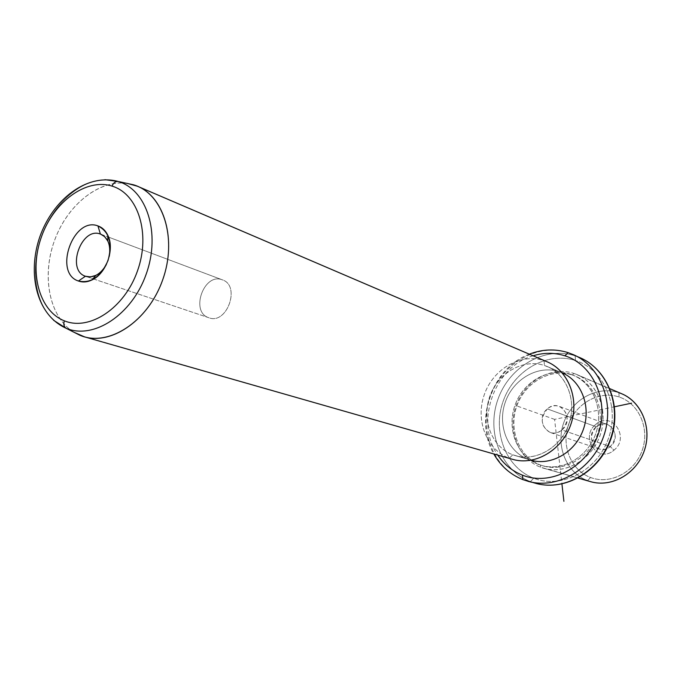 <?xml version="1.0" encoding="UTF-8"?>
<svg xmlns="http://www.w3.org/2000/svg" width="681" height="681" viewBox="0 0 681 681"><rect width="100%" height="100%" fill="white"/><g stroke="black" fill="none" stroke-linecap="round" stroke-linejoin="round"><path stroke-width="0.51" stroke-dasharray="3.4 2.55" d="M596.258 426.817L547.328 408.898C551.108 405.833 555.143 405.008 559.424 406.412C568.686 412.533 569.52 420.373 561.936 429.941L610.295 446.625C617.454 437.713 616.611 430.358 607.767 424.569C603.672 423.216 599.833 423.965 596.258 426.817L595.739 424.45C611.24 410.2 630.674 437.117 613.981 450.167C598.156 464.229 579.352 437.236 595.739 424.45C579.352 437.236 598.156 464.229 613.981 450.167L610.295 446.625C598.139 457.479 583.608 436.691 596.258 426.817C608.218 415.853 623.132 436.598 610.295 446.625L613.981 450.167C630.674 437.117 611.24 410.2 595.739 424.45L596.258 426.817C589.065 435.925 590.044 443.305 599.203 448.966C603.145 450.132 606.848 449.349 610.295 446.625L561.936 429.941C575.488 419.147 559.961 397.117 547.328 408.898C533.989 419.522 549.09 441.611 561.936 429.941C558.292 432.878 554.402 433.729 550.265 432.512C540.697 426.536 539.718 418.67 547.328 408.898L596.258 426.817M590.512 477.466C609.98 485.008 634.505 472.478 642.157 450.49C650.1 428.604 638.974 403.416 619.114 397.006C599.357 390.264 575.99 403.212 568.618 424.399C560.965 445.485 570.933 470.256 590.512 477.466L587.618 480.667L590.35 481.586L587.618 480.667L590.512 477.466C570.933 470.256 560.965 445.485 568.618 424.399C575.99 403.212 599.357 390.264 619.114 397.006C638.974 403.416 650.1 428.604 642.157 450.49C634.505 472.478 609.98 485.008 590.512 477.466M618.884 392.69L573.947 373.443C551.355 365.825 524.625 381.088 516.062 405.706C507.183 430.205 518.292 458.892 540.629 467.217L578.22 477.977L544.025 468.332C565.783 474.623 591.695 459.684 600.106 435.295C608.78 410.992 597.867 383.19 576.935 374.567L618.884 392.69L619.114 397.006L618.884 392.69C597.28 385.361 571.802 399.543 563.757 422.671C555.407 445.689 566.234 472.742 587.618 480.667C566.234 472.742 555.407 445.689 563.757 422.671C571.802 399.543 597.28 385.361 618.884 392.69L621.744 393.771M540.629 467.217L540.408 465.004C561.697 473.321 588.793 459.19 597.365 434.555C606.26 410.03 594.155 381.981 572.38 375.027L573.947 373.443C596.658 380.679 609.316 409.919 600.038 435.5C591.091 461.199 562.812 475.908 540.629 467.217C518.292 458.892 507.183 430.205 516.062 405.706C524.625 381.088 551.355 365.825 573.947 373.443L572.38 375.027C550.725 367.697 525.051 382.339 516.828 405.978C508.298 429.507 518.982 457.036 540.408 465.004L540.629 467.217M540.408 465.004L541.718 465.498C562.642 471.61 587.609 457.232 595.713 433.737C604.064 410.337 593.543 383.556 573.368 375.308L575.113 376.057C595.262 384.288 605.767 411.009 597.433 434.35C589.346 457.785 564.43 472.129 543.54 466.025L540.408 465.004C518.982 457.036 508.298 429.507 516.828 405.978C525.051 382.339 550.725 367.697 572.38 375.027L570.627 374.278C548.937 366.94 523.221 381.624 514.981 405.314C506.426 428.902 517.126 456.491 538.577 464.468L540.408 465.004M575.505 360.555C547.141 351.183 513.874 370.421 503.191 401.135C492.108 431.711 505.787 467.592 533.708 478.19C561.442 489.264 597.135 470.903 608.422 438.479C620.136 406.199 604.021 369.442 575.505 360.555L575.147 355.84C544.826 345.888 509.362 366.497 497.956 399.279C486.132 431.907 500.654 470.239 530.456 481.629L533.708 478.19C505.787 467.592 492.108 431.711 503.191 401.135C513.874 370.421 547.141 351.183 575.505 360.555C604.021 369.442 620.136 406.199 608.422 438.479C597.135 470.903 561.442 489.264 533.708 478.19L530.456 481.629L532.389 482.327L530.456 481.629C500.654 470.239 486.132 431.907 497.956 399.279C509.362 366.497 544.826 345.888 575.147 355.84L575.505 360.555M570.627 374.278C592.436 381.249 604.558 409.358 595.645 433.942C587.048 458.636 559.901 472.81 538.577 464.468C517.126 456.491 506.426 428.902 514.981 405.314C523.221 381.624 548.937 366.94 570.627 374.278M522.897 479.628L522.965 479.645C492.967 468.17 478.394 429.507 490.329 396.563C501.837 363.475 537.556 342.637 568.082 352.639L580.553 357.925L568.082 352.639C537.556 342.637 501.837 363.475 490.329 396.563C478.394 429.507 492.967 468.17 522.965 479.645L530.456 481.629L522.965 479.645L527.979 481.305M533.112 355.788C494.312 366.514 474.47 422.297 497.76 455.095C474.47 422.297 494.312 366.514 533.112 355.788M528.133 459.258L515.696 455.734C536.202 461.786 560.795 447.485 568.831 424.186C577.113 400.973 566.839 374.482 547.03 366.446L559.229 371.724C538.279 364.624 513.389 378.9 505.387 401.909C497.079 424.808 507.396 451.563 528.133 459.258C507.396 451.563 497.079 424.808 505.387 401.909C513.389 378.9 538.279 364.624 559.229 371.724L544.468 365.493C523.238 358.308 497.981 372.916 489.826 396.368C481.356 419.717 491.75 446.966 512.75 454.763L528.133 459.258M512.75 454.763L509.337 458.262L512.274 459.249L509.337 458.262L512.75 454.763C491.75 446.966 481.356 419.717 489.826 396.368C497.981 372.916 523.238 358.308 544.468 365.493C565.809 372.311 577.582 400.053 568.763 424.382C560.259 448.822 533.615 462.927 512.75 454.763M544.025 360.624L133.536 184.806L544.025 360.624L544.468 365.493L544.025 360.624C520.812 352.826 493.274 368.83 484.37 394.435C475.134 419.922 486.413 449.681 509.337 458.262L80.162 335.384L509.337 458.262C486.413 449.681 475.134 419.922 484.37 394.435C493.274 368.83 520.812 352.826 544.025 360.624L547.09 361.781M127.1 183.359C98.941 179.282 67.061 205.211 54.335 241.014C41.396 276.741 49.466 317.159 73.693 332.115M105.002 179.69C79.634 180.354 53.092 204.343 41.626 235.89C30.092 267.403 34.842 303.096 53.654 320.342C34.842 303.096 30.092 267.403 41.626 235.89C53.092 204.343 79.634 180.354 105.002 179.69M73.565 332.039C48.487 316.461 41.013 273.643 55.799 237.184C70.296 200.597 104.772 176.328 132.914 184.619M106.33 264.603L109.275 256.286L106.33 264.603M101.026 234.29L222.091 279.755C203.891 272.528 189.965 311.813 208.65 317.669L86.036 276.443L209.016 317.797C227.113 324.846 240.904 285.552 222.338 279.84L101.026 234.29M208.65 317.669C189.965 311.813 203.891 272.528 222.091 279.755C241.176 285.228 226.909 325.441 208.65 317.669M614.551 406.761L554.598 419.377L561.936 483.995M554.598 419.377L516.905 405.97M607.767 424.569L559.424 406.412M544.025 468.332L578.058 478.071M576.935 374.567L609.878 388.689M541.718 465.498L543.54 466.025M573.368 375.308L575.113 376.057M529.333 354.171C492.235 367.902 473.738 419.922 493.819 453.963M515.696 455.734L531.035 460.211M547.03 366.446L561.757 372.669M100.635 234.136L107.785 236.826M108.577 237.124L222.338 279.84M85.815 276.375L92.999 278.793M93.706 279.031L209.016 317.797M599.203 448.966L550.265 432.512"/><path stroke-width="1.02" d="M609.878 388.689L621.744 393.771C641.766 402.028 652.304 428.221 644.183 450.992C636.301 473.84 611.691 487.749 590.87 481.731L590.35 481.586C611.691 488.098 637.178 473.423 644.626 449.656C652.372 425.991 640.089 399.517 618.884 392.69M587.618 480.667L578.22 477.977L587.618 480.667M532.389 482.327L536.475 483.544C565.281 491.214 599.323 471.252 610.499 438.896C621.991 406.651 607.869 369.86 580.553 357.925C607.869 369.86 621.991 406.651 610.499 438.896C599.323 471.252 565.281 491.214 536.475 483.544L532.389 482.327M527.979 481.305L529.009 481.578C558.011 489.307 592.317 469.115 603.604 436.444C615.215 403.876 601.025 366.744 573.53 354.733L568.082 352.639L573.53 354.733C601.025 366.744 615.215 403.876 603.604 436.444C592.317 469.115 558.011 489.307 529.009 481.578L522.897 479.628M568.014 352.605L564.881 355.805C554.445 352.511 543.855 352.511 533.112 355.788C543.855 352.511 554.445 352.511 564.881 355.805L568.082 352.639M497.76 455.095C504.042 464.442 512.282 471.133 522.48 475.168L522.838 479.603L522.48 475.168C550.478 486.362 586.588 467.694 598.046 434.784C609.929 402.02 593.687 364.761 564.881 355.805C593.687 364.761 609.929 402.02 598.046 434.784C586.588 467.694 550.478 486.362 522.48 475.168C512.282 471.133 504.042 464.442 497.76 455.095M531.206 460.262C551.338 466.093 575.351 452.227 583.285 429.583C591.457 407.017 581.6 381.096 562.302 372.899C581.6 381.096 591.457 407.017 583.285 429.583C575.351 452.227 551.338 466.093 531.206 460.262M73.693 332.115L84.538 336.865C112.637 345.088 149.062 319.227 162.785 279.568C176.856 240.027 164.538 197.201 137.409 186.219L547.09 361.781C568.601 370.634 579.744 399.5 570.704 424.825C561.936 450.235 535.181 465.872 512.836 459.403L512.274 459.249C535.181 466.264 562.889 449.766 571.206 423.344C579.829 397.032 566.822 367.876 544.025 360.624M137.409 186.219L127.1 183.359M80.026 335.333L66.108 328.268C36.433 314.962 27.053 273.592 39.873 236.673C52.939 199.831 86.164 173.272 117.677 181.316L105.002 179.69L118.273 181.495C115.557 181.206 113.489 182.738 112.059 186.117C86.087 177.852 53.629 201.874 41.43 236.886C28.866 271.779 38.953 310.859 64.329 320.811C63.307 324.326 63.946 326.829 66.236 328.319C63.946 326.829 63.307 324.326 64.329 320.811C89.492 331.298 124.478 308.204 137.468 270.944C150.841 233.821 138.217 193.821 112.059 186.117C113.489 182.738 115.557 181.206 118.273 181.495L133.536 184.806L118.273 181.495C146.892 189.812 160.835 233.472 146.219 274.051C132.012 314.775 93.689 339.887 66.236 328.319L53.654 320.342L66.236 328.319C93.689 339.887 132.012 314.775 146.219 274.051C160.835 233.472 146.892 189.812 118.273 181.495L133.536 184.806C163.117 193.378 177.681 238.248 162.665 279.9C148.092 321.713 108.526 347.37 80.162 335.384L73.565 332.039M64.329 320.811C38.953 310.859 28.866 271.779 41.43 236.886C53.629 201.874 86.087 177.852 112.059 186.117C138.217 193.821 150.841 233.821 137.468 270.944C124.478 308.204 89.492 331.298 64.329 320.811M97.953 225.922C73.267 216.218 53.135 273.004 78.426 281.023C90.888 283.671 100.754 276.835 108.032 260.508C112.663 243.236 109.3 231.71 97.953 225.922L100.388 234.051C81.422 226.501 65.946 270.161 85.431 276.248L78.426 281.023C53.135 273.004 73.267 216.218 97.953 225.922C102.201 227.403 105.47 230.484 107.751 235.149C114.953 248.957 106.313 273.592 92.037 279.925C87.262 282.198 82.724 282.555 78.426 281.023L85.431 276.248L90.522 276.912L95.868 275.388C100.133 273.226 103.614 269.633 106.33 264.603C100.592 274.264 93.757 278.188 85.815 276.375L85.431 276.248C65.946 270.161 81.422 226.501 100.388 234.051L97.953 225.922M109.275 256.286C110.356 250.591 109.896 245.543 107.887 241.151L104.704 236.69L100.635 234.136C108.049 237.695 110.926 245.075 109.275 256.286M86.036 276.443L85.431 276.248L86.036 276.443M561.936 483.995L563.902 501.327M614.551 406.761L631.559 403.178M578.058 478.071L590.87 481.731M493.819 453.963C500.637 466.008 510.307 474.546 522.838 479.603L536.475 483.544C565.783 491.282 599.765 471.158 610.857 439.032C622.281 407.025 608.303 370.132 580.553 357.925L567.971 352.596C555.083 348.621 542.204 349.149 529.333 354.171M84.538 336.865L512.836 459.403M107.751 235.149L107.887 241.151M92.037 279.925L95.868 275.388M107.785 236.826L108.577 237.124M92.999 278.793L93.706 279.031"/></g></svg>
